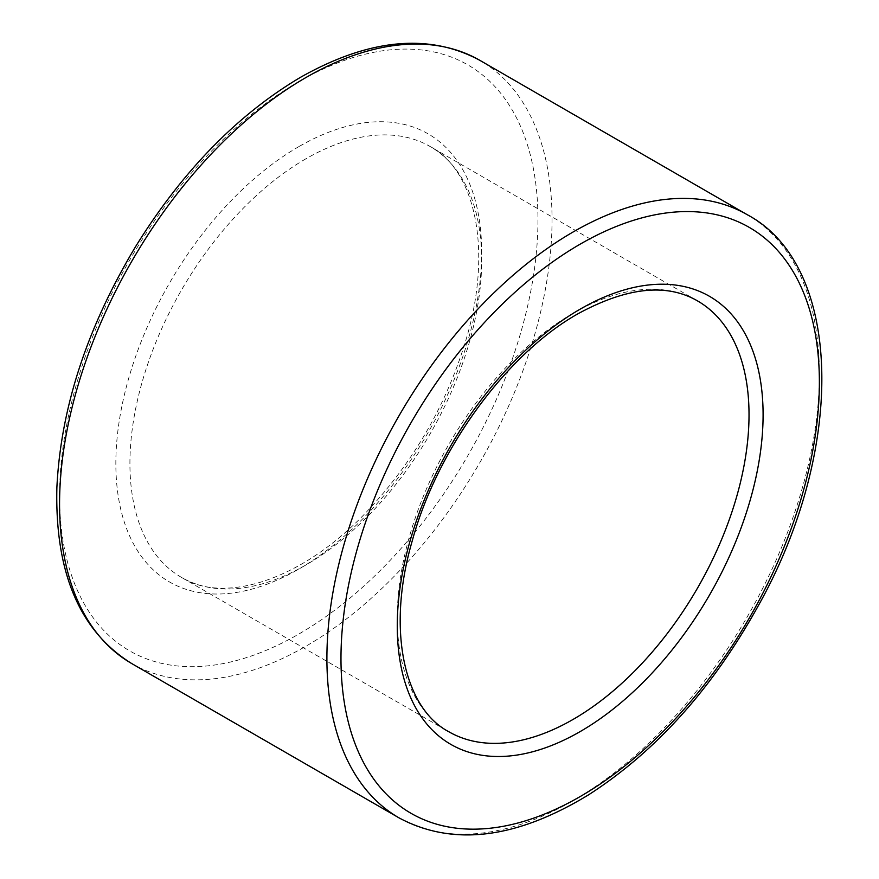 <?xml version="1.0" encoding="UTF-8"?>
<svg xmlns="http://www.w3.org/2000/svg" width="879" height="879" viewBox="0 0 879 879"><rect width="100%" height="100%" fill="white"/><g stroke="black" fill="none" stroke-linecap="round" stroke-linejoin="round"><path stroke-width="0.66" stroke-dasharray="4.39 3.3" d="M305.804 158.857A248.735 143.607 120 0 0 143.31 378.047A248.735 143.607 120 0 0 181.437 577.36A248.735 143.607 120 0 0 430.172 433.754A248.735 143.607 120 0 0 430.172 146.54A248.735 143.607 120 0 0 305.804 158.857M573.141 313.21A248.735 143.607 120 0 0 410.647 532.399A248.735 143.607 120 0 0 448.773 731.713L181.437 577.36C223.233 603.917 300.003 581.524 365.016 513.545C412.69 463.508 446.433 405.307 466.255 338.964C493.24 248.076 474.341 169.559 430.172 146.54L697.508 300.893A248.735 143.607 120 0 0 573.141 313.21M298.761 146.672A258.69 149.353 120 0 0 140.354 554.957A258.69 149.353 120 0 0 457.179 372.037A258.69 149.353 120 0 0 298.761 146.672M399.033 817.877A348.227 201.049 120 0 0 747.26 616.827A348.227 201.049 120 0 0 747.26 214.718M131.685 663.535A348.227 201.049 120 0 0 479.923 462.475A348.227 201.049 120 0 0 479.912 60.376M298.761 81.681A338.283 195.314 120 0 0 91.614 615.597A338.283 195.314 120 0 0 505.919 376.399A338.283 195.314 120 0 0 298.761 81.681"/><path stroke-width="1.32" d="M448.773 731.713A248.735 143.607 120 0 0 697.508 588.106A248.735 143.607 120 0 0 697.508 300.893C666.612 282.961 626.815 287.235 578.118 313.704C507.282 353.325 437.27 448.631 412.251 540.827C385.892 631.111 404.878 708.793 448.773 731.713M399.033 817.877C452.971 846.708 516.259 838.962 588.897 794.627C656.031 751.325 712.517 688.323 758.357 605.62C846.521 448.466 842.884 265.392 747.26 214.718A348.227 201.049 120 0 0 573.141 231.968A348.227 201.049 120 0 0 345.645 538.838A348.227 201.049 120 0 0 399.033 817.877L131.685 663.535C79.747 631.232 54.817 572.548 56.882 487.482C60.816 407.68 87.142 327.263 135.838 246.208C182.645 170.889 237.649 114.523 300.827 77.132C369.444 38.533 429.139 32.952 479.912 60.376A348.227 201.049 120 0 0 305.804 77.616A348.227 201.049 120 0 0 78.308 384.486A348.227 201.049 120 0 0 131.685 663.535M580.184 309.144A258.69 149.353 120 0 0 421.766 717.429A258.69 149.353 120 0 0 738.591 534.509A258.69 149.353 120 0 0 580.184 309.144M580.184 244.153A338.283 195.314 120 0 0 373.026 778.069A338.283 195.314 120 0 0 787.331 538.871A338.283 195.314 120 0 0 580.184 244.153M747.26 214.718L479.912 60.376"/></g></svg>
